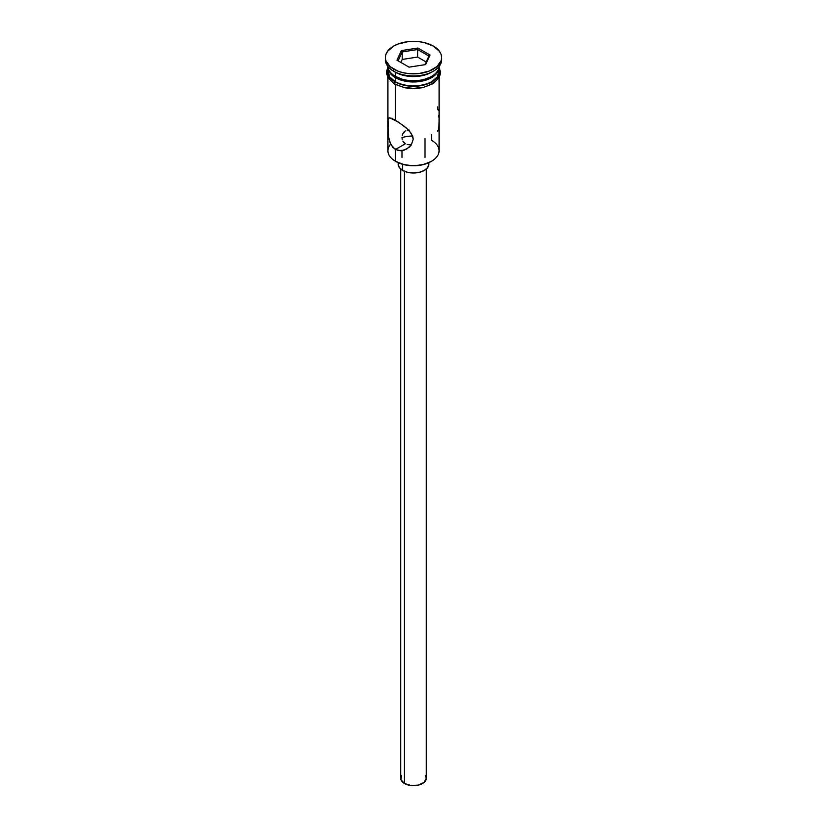 <?xml version="1.0" encoding="UTF-8"?>
<svg xmlns="http://www.w3.org/2000/svg" width="827" height="827" viewBox="0 0 827 827"><rect width="100%" height="100%" fill="white"/><g stroke="black" fill="none" stroke-linecap="round" stroke-linejoin="round"><path stroke-width="1.24" d="M431.591 134.677L431.591 140.321A25.585 14.772 180 0 1 431.591 161.203A25.585 14.772 180 0 1 395.409 161.203L396.133 161.627A24.562 14.183 0 0 0 430.867 161.627L422.897 164.697L413.5 165.772L404.103 164.697L395.409 161.203A25.585 14.772 0 0 0 423.29 164.408A25.585 14.772 0 0 0 439.085 150.762L439.085 77.852M407.163 130.252L409.179 130.066L407.163 130.252M403.896 132.124L405.364 130.935L402.842 133.716L403.896 132.124M402.201 135.535L402.842 133.716L402.201 135.535M402.191 139.329L401.984 137.437L402.191 139.329M403.886 142.595L402.821 141.086L405.364 143.764L403.886 142.595M404.455 171.292L404.455 783.489A12.787 7.381 0 0 0 418.4 785.092A12.787 7.381 0 0 0 426.287 778.269L424.137 782.363L418.4 785.092L411.009 785.505L404.455 783.489L404.455 171.292M402.646 164.315L402.646 170.393A15.351 8.859 0 0 0 419.372 172.316A15.351 8.859 0 0 0 428.851 164.128L427.683 167.519L424.354 170.393L419.372 172.316L413.5 172.998L407.628 172.316L402.646 170.393L402.646 164.315M388.504 136.879L388.008 119.998L388.804 118.023L389.734 117.837L398.159 121.941L406.791 128.392L411.329 133.457L413.242 139.215L411.319 144.87L409.282 147.175L404.01 150.235L398.149 150.576L393.042 147.63L389.755 142.027L388.266 135.07L388.008 119.998L388.494 118.302L389.951 117.858M391.13 118.168L395.409 120.266L395.409 84.54L395.409 120.266L404.021 126.086L409.282 130.842L412.735 136.259L413.242 139.215L411.319 144.87L406.791 148.994L401.085 150.803L395.409 149.511L405.364 143.764L395.409 149.511L395.409 161.203L395.409 149.511L391.14 145.066L388.814 138.636M395.409 76.394L396.495 77.025A24.045 13.883 0 0 0 430.505 77.025L422.7 80.033L413.5 81.087L404.3 80.033L395.409 76.394A25.585 14.772 0 0 0 422.876 79.702A25.585 14.772 0 0 0 439.065 66.47A25.585 14.772 180 0 1 431.591 76.394A25.585 14.772 180 0 1 395.409 76.394L395.409 72.218A25.585 14.772 0 0 0 431.591 72.218L433.4 71.174A28.139 16.251 180 0 1 393.6 71.174L395.409 72.218L395.409 76.394A25.585 14.772 180 0 1 387.935 66.47A25.585 14.772 0 0 0 395.409 76.394L396.495 77.025M385.361 57.601L385.361 59.689A28.139 16.251 0 0 0 393.6 71.174L393.6 69.086A28.139 16.251 180 0 1 385.361 57.601A28.139 16.251 180 0 1 402.728 42.59A28.139 16.251 180 0 1 433.4 46.105L424.272 42.59L418.989 41.66L408.011 41.66L397.87 44.089L393.6 46.105L387.501 51.377L385.899 54.427L385.361 57.601L385.899 60.764L390.096 66.625L397.87 71.112L402.728 72.611L408.011 73.531L418.989 73.531L429.13 71.112L436.904 66.625L441.101 60.764L441.639 57.601L441.101 54.427L439.499 51.377L433.4 46.105A28.139 16.251 180 0 1 441.639 57.601A28.139 16.251 180 0 1 424.272 72.611A28.139 16.251 180 0 1 393.6 69.086L393.6 71.174A28.139 16.251 0 0 0 424.272 74.699A28.139 16.251 0 0 0 441.639 59.689A28.139 16.251 0 0 0 441.587 58.645A28.139 16.251 180 0 1 433.4 71.174M387.915 67.204A25.585 14.772 180 0 0 395.409 77.655L399.286 79.485L408.507 81.697L418.493 81.697L423.29 80.85L431.591 77.655L434.775 75.412L438.589 70.088L439.065 66.584A25.585 14.772 180 0 1 439.085 67.204A25.585 14.772 180 0 1 423.29 80.85A25.585 14.772 180 0 1 395.409 77.655L395.409 81.832A25.585 14.772 0 0 0 423.29 85.026A25.585 14.772 0 0 0 439.085 71.38L437.132 77.035L431.591 81.832L427.714 83.661L418.493 85.874L408.507 85.874L399.286 83.661L395.409 81.832L395.409 77.655L389.868 72.859L388.411 70.088L387.935 66.584A25.585 14.772 180 0 0 387.915 67.204L387.915 71.38A25.585 14.772 0 0 0 395.409 81.832L389.868 77.035L387.915 71.38M432.449 71.701A25.585 14.772 180 0 1 395.409 72.218L393.6 71.174A28.139 16.251 180 0 1 385.413 58.645M438.765 68.269A25.844 14.917 180 0 1 425.843 84.488A25.844 14.917 180 0 1 395.234 81.935A1.282 0.734 120 0 0 394.396 83.062A1.282 0.734 120 0 0 394.593 84.085A1.282 0.734 -60 0 1 394.396 83.062A1.282 0.734 -60 0 1 395.234 81.935A25.844 14.917 180 0 1 387.915 69.292M399.141 85.874L395.234 84.023A1.282 0.734 -60 0 1 394.593 84.085L405.178 87.858L414.482 88.613L422.556 87.714L433.09 83.682L439.313 77.438L440.615 72.704L439.085 67.008M401.384 50.602L417.935 48.038L430.05 55.037L425.616 64.589L409.065 67.152L396.95 60.154L401.384 50.602L396.95 60.154L409.065 67.152L425.616 64.589L430.05 55.037L428.913 56.05L424.892 64.702L428.913 56.05L430.05 55.037L417.935 48.038L401.384 50.602L402.222 51.925L402.222 59.441L400.847 62.407L402.222 59.441L402.222 51.925L417.625 49.537L417.625 57.053L402.222 59.441L417.625 57.053L417.625 49.537L428.913 56.05L417.625 49.537L417.935 48.038L417.625 49.537L402.222 51.925L401.384 50.602M438.848 68.476L438.848 74.296L437.369 77.097L431.766 81.935L423.393 85.171L413.5 86.297L403.607 85.171L395.234 81.935L389.631 77.097L388.152 74.296L388.152 68.476M403.607 87.259L413.5 88.396L423.393 87.259M427.859 85.874L434.981 81.759M437.369 79.185L439.344 73.469M387.656 73.469L389.631 79.185M388.804 118.023L389.734 117.837M412.642 136A25.585 14.772 0 0 0 401.984 137.571A25.585 14.772 180 0 1 412.642 136M390.633 144.136L390.633 144.136A25.585 14.772 180 0 0 395.409 161.203L396.133 161.627M387.915 77.852L387.915 150.762A25.585 14.772 0 0 0 395.409 161.203M395.409 72.218L393.6 71.174M438.196 110.291L437.266 106.89M438.992 117.506L438.868 115.284M438.889 129.612L439.075 121.073M437.245 131.038L438.186 130.873M411.339 144.601L409.189 144.756L411.339 144.601M407.163 144.487L409.189 144.756L407.163 144.487M398.149 162.671L398.149 164.128A15.351 8.859 0 0 0 402.646 170.393L399.317 167.519L398.149 164.128L398.449 162.402M428.551 162.402L428.851 164.128L428.851 162.671M400.713 169.028L400.713 778.269A12.787 7.381 0 0 0 404.455 783.489L400.95 779.706L401.684 775.437M425.316 775.437L426.287 778.269L426.287 169.028M398.087 60.816L402.222 51.925L398.087 60.816M426.153 61.984L417.625 57.053L426.153 61.984M431.591 161.203L430.867 161.627M401.984 150.71L401.984 157.461M431.591 76.394L430.505 77.025M439.085 67.204L439.085 71.38M441.639 57.601L441.639 59.689M387.915 66.997L386.385 72.094L387.729 77.511L394.593 84.085M425.016 138.471L425.016 157.461"/></g></svg>
